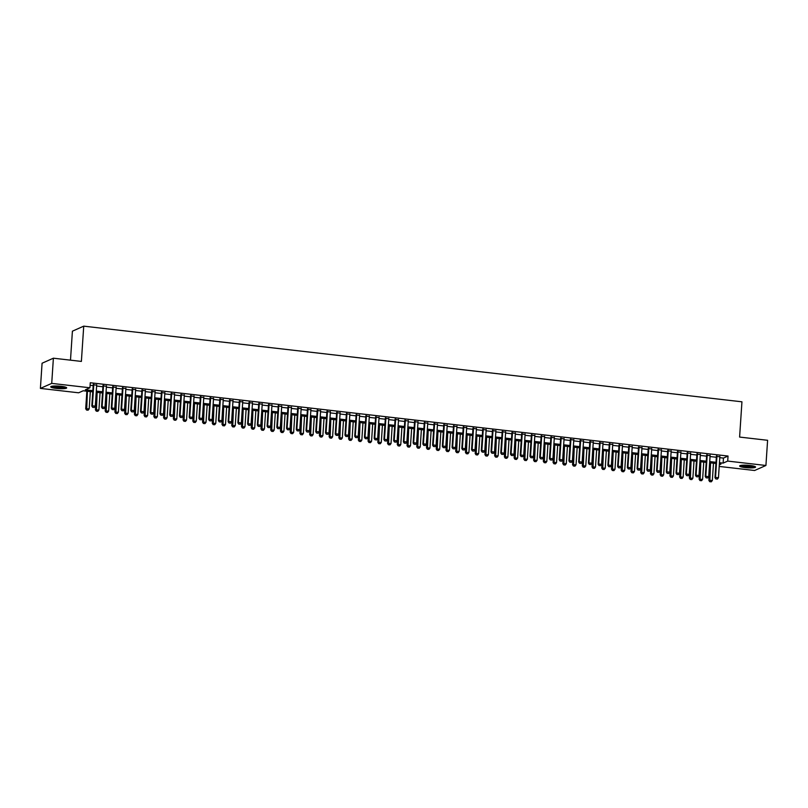 <?xml version="1.0" encoding="UTF-8"?>
<svg xmlns="http://www.w3.org/2000/svg" width="808" height="808" viewBox="0 0 808 808"><rect width="100%" height="100%" fill="white"/><g stroke="black" fill="none" stroke-linecap="round" stroke-linejoin="round"><path stroke-width="1.21" d="M61.105 386.295A7.979 1.273 3.8 0 1 66.68 387.88A7.979 1.273 3.8 0 1 56.328 388.416A7.979 1.273 3.8 0 1 50.752 386.82A7.979 1.273 3.8 0 1 61.105 386.295M749.996 465.469A7.979 1.273 3.8 0 1 755.571 467.064A7.979 1.273 3.8 0 1 745.229 467.59A7.979 1.273 3.8 0 1 739.653 466.004A7.979 1.273 3.8 0 1 749.996 465.469M70.488 360.166L72.407 331.179L83.729 326.149L741.946 401.808L739.603 437.067L767.6 440.289L765.923 465.479L754.611 470.498L719.211 466.428M92.758 391.86L83.204 390.769L78.618 392.799L40.4 388.406L51.722 383.386L89.93 387.779L85.345 389.82L92.839 390.678M51.722 383.386L53.389 358.196L42.077 363.226L40.4 388.406M96.687 385.143L93.233 384.749M106.424 386.264L102.97 385.87M116.16 387.386L112.706 386.981M125.897 388.507L122.442 388.103M135.633 389.618L132.179 389.224M145.369 390.739L141.915 390.345M155.106 391.86L151.651 391.466M164.842 392.981L161.388 392.577M174.578 394.102L171.124 393.698M184.315 395.213L180.871 394.819M194.051 396.334L190.607 395.94M203.788 397.455L200.344 397.061M213.524 398.576L210.08 398.182M223.261 399.697L219.816 399.293M233.007 400.808L229.553 400.414M242.743 401.93L239.289 401.536M252.48 403.051L249.026 402.657M262.216 404.172L258.762 403.778M271.953 405.293L268.498 404.889M281.689 406.404L278.235 406.01M291.425 407.525L287.971 407.131M301.162 408.646L297.708 408.252M310.898 409.767L307.444 409.373M320.635 410.888L317.18 410.484M330.371 411.999L326.917 411.605M340.107 413.12L336.653 412.726M349.844 414.241L346.4 413.848M359.58 415.363L356.136 414.969M369.317 416.484L365.873 416.08M379.053 417.605L375.609 417.201M388.799 418.716L385.345 418.322M398.536 419.837L395.082 419.443M408.272 420.958L404.818 420.564M418.009 422.079L414.555 421.675M427.745 423.2L424.291 422.796M437.481 424.311L434.027 423.917M447.218 425.432L443.764 425.038M456.954 426.553L453.5 426.159M466.691 427.674L463.236 427.281M476.427 428.796L472.973 428.392M486.163 429.906L482.709 429.513M495.9 431.028L492.446 430.634M505.636 432.149L502.192 431.755M515.373 433.27L511.929 432.876M525.109 434.391L521.665 433.987M534.846 435.502L531.401 435.108M544.582 436.623L541.138 436.229M554.328 437.744L550.874 437.35M564.065 438.865L560.611 438.471M573.801 439.986L570.347 439.582M583.538 441.097L580.083 440.703M593.274 442.218L589.82 441.825M603.01 443.339L599.556 442.946M612.747 444.461L609.293 444.067M622.483 445.582L619.029 445.178M632.22 446.703L628.765 446.299M641.956 447.814L638.502 447.42M651.692 448.935L648.238 448.541M661.429 450.056L657.975 449.662M671.165 451.177L667.721 450.773M680.902 452.298L677.457 451.894M690.638 453.409L687.194 453.015M700.374 454.53L696.93 454.136M710.111 455.651L706.667 455.257M719.797 457.661L723.453 458.086L728.048 456.045L90.274 382.739L89.93 387.779M90.102 385.285L93.172 385.638M96.627 386.032L102.909 386.759M106.363 387.153L112.645 387.88M116.1 388.274L122.382 388.991M125.836 389.395L132.118 390.113M135.572 390.517L141.855 391.234M145.309 391.627L151.591 392.355M155.045 392.749L161.337 393.476M164.781 393.87L171.074 394.587M174.518 394.991L180.81 395.708M184.254 396.112L190.547 396.829M193.991 397.223L200.283 397.95M203.737 398.344L210.019 399.071M213.474 399.465L219.756 400.192M223.21 400.586L229.492 401.303M232.946 401.707L239.229 402.424M242.683 402.818L248.965 403.546M252.419 403.939L258.701 404.667M262.156 405.06L268.438 405.788M271.892 406.182L278.174 406.899M281.628 407.303L287.911 408.02M291.365 408.414L297.647 409.141M301.101 409.535L307.383 410.262M310.838 410.656L317.13 411.383M320.574 411.777L326.866 412.494M330.31 412.898L336.603 413.615M340.047 414.009L346.339 414.736M349.783 415.13L356.076 415.857M359.52 416.251L365.812 416.979M369.266 417.372L375.548 418.089M379.002 418.494L385.285 419.211M388.739 419.615L395.021 420.332M398.475 420.726L404.757 421.453M408.212 421.847L414.494 422.574M417.948 422.968L424.23 423.685M427.685 424.089L433.967 424.806M437.421 425.21L443.703 425.927M447.157 426.321L453.44 427.048M456.894 427.442L463.176 428.169M466.63 428.563L472.912 429.29M476.366 429.684L482.659 430.401M486.103 430.805L492.395 431.522M495.839 431.916L502.132 432.644M505.576 433.038L511.868 433.765M515.312 434.159L521.604 434.886M525.048 435.28L531.341 435.997M534.795 436.401L541.077 437.118M544.531 437.512L550.814 438.239M554.268 438.633L560.55 439.36M564.004 439.754L570.286 440.481M573.741 440.875L580.023 441.592M583.477 441.996L589.759 442.713M593.213 443.107L599.496 443.834M602.95 444.228L609.232 444.956M612.686 445.349L618.968 446.077M622.423 446.471L628.705 447.188M632.159 447.592L638.441 448.309M641.895 448.713L648.188 449.43M651.632 449.824L657.924 450.551M661.368 450.945L667.66 451.672M671.105 452.066L677.397 452.783M680.841 453.187L687.133 453.904M690.587 454.308L696.87 455.025M700.324 455.419L706.606 456.146M710.06 456.54L716.342 457.267M719.857 456.772L716.403 456.369M53.389 358.196L81.386 361.418L83.729 326.149M728.048 456.045L727.705 461.085L765.923 465.479M719.463 462.701L723.12 463.115L727.705 461.085M96.293 391.072L102.576 391.799M106.03 392.193L112.312 392.91M115.766 393.314L122.048 394.031M125.503 394.435L131.785 395.152M135.239 395.546L141.521 396.274M144.975 396.667L151.258 397.395M154.712 397.788L160.994 398.506M164.448 398.91L170.73 399.627M174.185 400.031L180.477 400.748M183.921 401.142L190.213 401.869M193.657 402.263L199.95 402.99M203.394 403.384L209.686 404.111M213.13 404.505L219.423 405.222M222.877 405.626L229.159 406.343M232.613 406.737L238.895 407.464M242.349 407.858L248.632 408.585M252.086 408.979L258.368 409.707M261.822 410.1L268.104 410.817M271.559 411.221L277.841 411.939M281.295 412.332L287.577 413.06M291.031 413.454L297.314 414.181M300.768 414.575L307.05 415.302M310.504 415.696L316.786 416.413M320.241 416.817L326.523 417.534M329.977 417.928L336.259 418.655M339.714 419.049L346.006 419.776M349.45 420.17L355.742 420.897M359.186 421.291L365.479 422.008M368.923 422.412L375.215 423.129M378.659 423.533L384.951 424.25M388.406 424.644L394.688 425.372M398.142 425.766L404.424 426.493M407.878 426.887L414.161 427.604M417.615 428.008L423.897 428.725M427.351 429.129L433.633 429.846M437.088 430.24L443.37 430.967M446.824 431.361L453.106 432.088M456.56 432.482L462.843 433.199M466.297 433.603L472.579 434.32M476.033 434.724L482.315 435.441M485.77 435.835L492.052 436.562M495.506 436.956L501.798 437.684M505.242 438.077L511.535 438.805M514.979 439.199L521.271 439.916M524.715 440.32L531.008 441.037M534.452 441.431L540.744 442.158M544.188 442.552L550.48 443.279M553.935 443.673L560.217 444.4M563.671 444.794L569.953 445.511M573.407 445.915L579.69 446.632M583.144 447.026L589.426 447.753M592.88 448.147L599.162 448.874M602.616 449.268L608.899 449.995M612.353 450.389L618.635 451.106M622.089 451.51L628.371 452.228M631.826 452.621L638.108 453.349M641.562 453.743L647.844 454.47M651.298 454.864L657.581 455.591M661.035 455.985L667.327 456.702M670.771 457.106L677.064 457.823M680.508 458.227L686.8 458.944M690.244 459.338L696.536 460.065M699.981 460.459L706.273 461.186M709.717 461.58L716.009 462.297M719.322 464.812L720.978 464.075L719.383 463.883M715.928 463.489L709.646 462.772M706.192 462.368L699.91 461.651M696.456 461.247L690.173 460.53M686.719 460.136L680.437 459.409M676.983 459.015L670.69 458.288M667.246 457.894L660.954 457.176M657.51 456.772L651.218 456.055M647.774 455.651L641.481 454.934M638.037 454.54L631.745 453.813M628.291 453.419L622.009 452.692M618.554 452.298L612.272 451.571M608.818 451.177L602.536 450.46M599.082 450.056L592.799 449.339M589.345 448.945L583.063 448.218M579.609 447.824L573.327 447.097M569.872 446.703L563.59 445.976M560.136 445.582L553.854 444.865M550.4 444.461L544.117 443.744M540.663 443.35L534.381 442.622M530.927 442.229L524.645 441.501M521.19 441.107L514.898 440.38M511.454 439.986L505.162 439.269M501.718 438.865L495.425 438.148M491.981 437.754L485.689 437.027M482.245 436.633L475.952 435.906M472.508 435.512L466.216 434.785M462.762 434.391L456.48 433.674M453.025 433.27L446.743 432.553M443.289 432.149L437.007 431.432M433.553 431.038L427.27 430.31M423.816 429.917L417.534 429.189M414.08 428.796L407.798 428.078M404.343 427.674L398.061 426.957M394.607 426.553L388.325 425.836M384.871 425.442L378.588 424.715M375.134 424.321L368.852 423.594M365.398 423.2L359.116 422.473M355.661 422.079L349.369 421.362M345.925 420.958L339.633 420.241M336.189 419.847L329.896 419.12M326.452 418.726L320.16 417.999M316.716 417.605L310.424 416.877M306.979 416.484L300.687 415.767M297.233 415.363L290.951 414.645M287.496 414.251L281.214 413.524M277.76 413.13L271.478 412.403M268.024 412.009L261.741 411.282M258.287 410.888L252.005 410.171M248.551 409.767L242.269 409.05M238.814 408.656L232.532 407.929M229.078 407.535L222.796 406.808M219.342 406.414L213.059 405.687M209.605 405.293L203.323 404.576M199.869 404.172L193.587 403.455M190.132 403.061L183.84 402.334M180.396 401.94L174.104 401.212M170.66 400.819L164.367 400.091M160.923 399.697L154.631 398.98M151.187 398.576L144.895 397.859M141.44 397.455L135.158 396.738M131.704 396.344L125.422 395.617M121.968 395.223L115.685 394.496M112.231 394.102L105.949 393.385M102.495 392.981L96.213 392.264M723.453 458.086L723.12 463.115M715.949 478.922L717.413 479.094L715.949 478.922L715.535 477.427L714.989 477.669L716.433 455.944M719.878 456.348L718.453 477.77L715.535 477.427L716.959 456.015M717.413 479.094L718.453 477.77M714.989 477.669L715.858 478.962M710.04 462.812L708.869 480.386L712.343 480.477L713.484 463.206M709.737 481.679L711.293 481.81L709.737 481.679L708.869 480.386M710.565 462.873L709.838 481.639M712.343 480.477L711.293 481.81M754.47 466.337A6.908 1.101 3.8 0 1 745.602 466.64A6.908 1.101 3.8 0 1 740.835 465.428M741.906 465.277A6.393 1.02 -176.2 0 0 745.784 466.075A6.393 1.02 -176.2 0 0 753.43 466.044M740.118 465.62A7.928 1.262 -176.2 0 0 745.289 466.782A7.928 1.262 -176.2 0 0 755.157 466.62M65.579 387.153A6.908 1.101 3.8 0 1 59.004 387.658A6.908 1.101 3.8 0 1 52.045 386.355A6.908 1.101 3.8 0 1 51.934 386.244M53.015 386.093A6.393 1.02 -176.2 0 0 58.731 387.062A6.393 1.02 -176.2 0 0 64.539 386.86M51.227 386.436A7.928 1.262 -176.2 0 0 58.691 387.81A7.928 1.262 -176.2 0 0 66.266 387.436M706.212 477.811L707.677 477.972L706.212 477.811L705.798 476.306L705.253 476.558L706.697 454.833M710.141 455.227L708.717 476.649L705.798 476.306L707.222 454.894M707.677 477.972L708.717 476.649M705.253 476.558L706.121 477.851M696.476 476.69L697.94 476.851L696.476 476.69L696.062 475.195L695.516 475.437L696.95 453.712M700.405 454.106L698.981 475.528L696.062 475.195L697.486 453.773M697.94 476.851L698.981 475.528M695.516 475.437L696.385 476.73M686.739 475.569L688.204 475.74L686.739 475.569L686.325 474.074L685.78 474.316L687.214 452.591M690.668 452.985L689.244 474.407L686.325 474.074L687.749 452.652M688.204 475.74L689.244 474.407M685.78 474.316L686.649 475.609M677.003 474.447L678.467 474.619L677.003 474.447L676.589 472.953L676.043 473.195L677.478 451.47M680.932 451.874L679.508 473.286L676.589 472.953L678.013 451.531M678.467 474.619L679.508 473.286M676.043 473.195L676.912 474.488M700.304 461.691L699.132 479.275L702.606 479.366L703.748 462.085M700.001 480.568L701.556 480.689L700.001 480.568L699.132 479.275M700.829 461.752L700.092 480.518M702.606 479.366L701.556 480.689M690.567 460.57L689.396 478.154L692.87 478.245L694.011 460.974M690.264 479.447L691.82 479.568L690.264 479.447L689.396 478.154M691.092 460.631L690.355 479.407M692.87 478.245L691.82 479.568M680.821 459.459L679.659 477.033L683.134 477.124L684.275 459.853M680.528 478.326L682.083 478.447L680.528 478.326L679.659 477.033M681.356 459.52L680.619 478.286M683.134 477.124L682.083 478.447M671.084 458.338L669.923 475.912L673.397 476.003L674.539 458.732M670.791 477.205L672.347 477.336L670.791 477.205L669.923 475.912M671.62 458.399L670.882 477.164M673.397 476.003L672.347 477.336M667.267 473.326L668.731 473.498L667.267 473.326L666.852 471.832L666.297 472.074L667.741 450.349M671.195 450.753L669.771 472.165L666.852 471.832L668.277 450.409M668.731 473.498L669.771 472.165M666.297 472.074L667.176 473.367M661.348 457.217L660.187 474.791L663.651 474.882L664.802 457.611M661.055 476.084L662.611 476.215L661.055 476.084L660.187 474.791M661.883 457.278L661.146 476.043M663.651 474.882L662.611 476.215M657.53 472.215L658.985 472.377L657.53 472.215L657.116 470.711L656.561 470.963L658.005 449.238M661.459 449.632L660.035 471.054L657.116 470.711L658.54 449.299M658.985 472.377L660.035 471.054M656.561 470.963L657.439 472.256M651.612 456.096L650.45 473.68L653.914 473.771L655.066 456.49M651.319 474.963L652.874 475.094L651.319 474.963L650.45 473.68M652.147 456.156L651.41 474.922M653.914 473.771L652.874 475.094M647.794 471.094L649.248 471.256L647.794 471.094L647.38 469.599L646.824 469.842L648.269 448.117M651.723 448.511L650.299 469.933L647.38 469.599L648.804 448.177M649.248 471.256L650.299 469.933M646.824 469.842L647.703 471.135M641.875 454.975L640.714 472.559L644.178 472.65L645.329 455.379M641.582 473.852L643.138 473.973L641.582 473.852L640.714 472.559M642.41 455.035L641.673 473.811M644.178 472.65L643.138 473.973M638.057 469.973L639.512 470.145L638.057 469.973L637.643 468.478L637.088 468.721L638.532 446.996M641.986 447.39L640.562 468.812L637.643 468.478L639.067 447.056M639.512 470.145L640.562 468.812M637.088 468.721L637.966 470.014M632.139 453.864L630.977 471.438L634.442 471.529L635.593 454.258M631.846 472.731L633.401 472.852L631.846 472.731L630.977 471.438M632.674 453.924L631.937 472.69M634.442 471.529L633.401 472.852M628.321 468.852L629.775 469.024L628.321 468.852L627.907 467.357L627.351 467.6L628.796 445.875M632.25 446.279L630.826 467.691L627.907 467.357L629.331 445.935M629.775 469.024L630.826 467.691M627.351 467.6L628.23 468.892M622.402 452.743L621.231 470.317L624.705 470.408L625.857 453.136M622.11 471.609L623.665 471.741L622.11 471.609L621.231 470.317M622.938 452.803L622.2 471.569M624.705 470.408L623.665 471.741M618.585 467.731L620.039 467.903L618.585 467.731L618.17 466.236L617.615 466.479L619.059 444.754M622.514 445.158L621.089 466.57L618.17 466.236L619.595 444.814M620.039 467.903L621.089 466.57M617.615 466.479L618.494 467.771M612.666 451.621L611.494 469.196L614.969 469.286L616.12 452.015M612.373 470.488L613.928 470.62L612.373 470.488L611.494 469.196M613.201 451.682L612.464 470.448M614.969 469.286L613.928 470.62M608.848 466.61L610.303 466.782L608.848 466.61L608.434 465.115L607.879 465.368L609.323 443.642M612.777 444.036L611.353 465.459L608.434 465.115L609.848 443.703M610.303 466.782L611.353 465.459M607.879 465.368L608.747 466.66M602.93 450.5L601.758 468.084L605.232 468.175L606.384 450.894M602.637 469.367L604.182 469.499L602.637 469.367L601.758 468.084M603.455 450.561L602.728 469.327M605.232 468.175L604.182 469.499M599.112 465.499L600.566 465.661L599.112 465.499L598.698 464.004L598.142 464.246L599.587 442.521M603.041 442.915L601.617 464.337L598.698 464.004L600.112 442.582M600.566 465.661L601.617 464.337M598.142 464.246L599.011 465.539M593.193 449.379L592.022 466.963L595.496 467.054L596.647 449.783M592.9 468.256L594.446 468.377L592.9 468.256L592.022 466.963M593.718 449.44L592.991 468.216M595.496 467.054L594.446 468.377M583.457 448.268L582.285 465.842L585.76 465.933L586.911 448.662M583.164 467.135L584.709 467.256L583.164 467.135L582.285 465.842M583.982 448.329L583.255 467.095M585.76 465.933L584.709 467.256M573.72 447.147L572.549 464.721L576.023 464.812L577.175 447.541M573.428 466.014L574.973 466.145L573.428 466.014L572.549 464.721M574.246 447.208L573.518 465.974M576.023 464.812L574.973 466.145M589.365 464.378L590.83 464.539L589.365 464.378L588.951 462.883L588.406 463.125L589.85 441.4M593.304 441.794L591.88 463.216L588.951 462.883L590.375 441.461M590.83 464.539L591.88 463.216M588.406 463.125L589.274 464.418M579.629 463.257L581.093 463.428L579.629 463.257L579.215 461.762L578.669 462.004L580.114 440.279M583.558 440.673L582.144 462.095L579.215 461.762L580.639 440.34M581.093 463.428L582.144 462.095M578.669 462.004L579.538 463.297M569.893 462.136L571.357 462.307L569.893 462.136L569.478 460.641L568.933 460.883L570.377 439.158M573.821 439.562L572.407 460.974L569.478 460.641L570.903 439.219M571.357 462.307L572.407 460.974M568.933 460.883L569.802 462.176M563.984 446.026L562.812 463.6L566.287 463.691L567.428 446.42M563.691 464.893L565.236 465.024L563.691 464.893L562.812 463.6M564.509 446.087L563.782 464.853M566.287 463.691L565.236 465.024M560.156 461.014L561.621 461.186L560.156 461.014L559.742 459.52L559.197 459.772L560.641 438.047M564.085 438.441L562.671 459.863L559.742 459.52L561.166 438.108M561.621 461.186L562.671 459.863M559.197 459.772L560.065 461.055M554.248 444.905L553.076 462.489L556.55 462.58L557.692 445.299M553.945 463.772L555.5 463.903L553.945 463.772L553.076 462.489M554.773 444.966L554.046 463.731M556.55 462.58L555.5 463.903M550.42 459.904L551.884 460.065L550.42 459.904L550.006 458.409L549.46 458.651L550.905 436.926M554.349 437.32L552.925 458.742L550.006 458.409L551.43 436.987M551.884 460.065L552.925 458.742M549.46 458.651L550.329 459.944M544.511 443.784L543.34 461.368L546.814 461.459L547.955 444.188M544.208 462.661L545.764 462.782L544.208 462.661L543.34 461.368M545.036 443.844L544.309 462.62M546.814 461.459L545.764 462.782M540.683 458.782L542.148 458.944L540.683 458.782L540.269 457.288L539.724 457.53L541.168 435.805M544.612 436.199L543.188 457.621L540.269 457.288L541.693 435.865M542.148 458.944L543.188 457.621M539.724 457.53L540.592 458.823M534.775 442.663L533.603 460.247L537.078 460.338L538.219 443.067M534.472 461.54L536.027 461.661L534.472 461.54L533.603 460.247M535.3 442.734L534.563 461.499M537.078 460.338L536.027 461.661M530.947 457.661L532.411 457.833L530.947 457.661L530.533 456.166L529.987 456.409L531.422 434.684M534.876 435.078L533.452 456.5L530.533 456.166L531.957 434.744M532.411 457.833L533.452 456.5M529.987 456.409L530.856 457.702M525.028 441.552L523.867 459.126L527.341 459.217L528.482 441.946M524.735 460.419L526.291 460.55L524.735 460.419L523.867 459.126M525.564 441.612L524.826 460.378M527.341 459.217L526.291 460.55M521.21 456.54L522.675 456.712L521.21 456.54L520.796 455.045L520.251 455.288L521.685 433.563M525.139 433.967L523.715 455.379L520.796 455.045L522.221 433.623M522.675 456.712L523.715 455.379M520.251 455.288L521.12 456.581M515.292 440.431L514.13 458.005L517.605 458.096L518.746 440.825M514.999 459.298L516.554 459.429L514.999 459.298L514.13 458.005M515.827 440.491L515.09 459.257M517.605 458.096L516.554 459.429M511.474 455.419L512.939 455.591L511.474 455.419L511.06 453.924L510.505 454.177L511.949 432.452M515.403 432.846L513.979 454.268L511.06 453.924L512.484 432.512M512.939 455.591L513.979 454.268M510.505 454.177L511.383 455.459M505.555 439.31L504.394 456.884L507.868 456.985L509.01 439.704M505.263 458.176L506.818 458.308L505.263 458.176L504.394 456.884M506.091 439.37L505.354 458.136M507.868 456.985L506.818 458.308M501.738 454.308L503.202 454.47L501.738 454.308L501.324 452.813L500.768 453.056L502.212 431.331M505.667 431.724L504.243 453.147L501.324 452.813L502.748 431.391M503.202 454.47L504.243 453.147M500.768 453.056L501.647 454.349M495.819 438.189L494.658 455.773L498.122 455.864L499.273 438.593M495.526 457.065L497.082 457.187L495.526 457.065L494.658 455.773M496.354 438.249L495.617 457.025M498.122 455.864L497.082 457.187M492.001 453.187L493.456 453.349L492.001 453.187L491.587 451.692L491.032 451.935L492.476 430.209M495.93 430.603L494.506 452.026L491.587 451.692L493.011 430.27M493.456 453.349L494.506 452.026M491.032 451.935L491.91 453.227M482.265 452.066L483.719 452.238L482.265 452.066L481.851 450.571L481.295 450.814L482.74 429.088M486.194 429.482L484.77 450.904L481.851 450.571L483.275 429.149M483.719 452.238L484.77 450.904M481.295 450.814L482.174 452.106M472.529 450.945L473.983 451.116L472.529 450.945L472.114 449.45L471.559 449.692L473.003 427.967M476.457 428.371L475.033 449.783L472.114 449.45L473.538 428.028M473.983 451.116L475.033 449.783M471.559 449.692L472.438 450.985M486.083 437.067L484.921 454.651L488.386 454.742L489.537 437.471M485.79 455.944L487.345 456.066L485.79 455.944L484.921 454.651M486.618 437.128L485.881 455.904M488.386 454.742L487.345 456.066M476.346 435.956L475.185 453.53L478.649 453.621L479.8 436.35M476.053 454.823L477.609 454.954L476.053 454.823L475.185 453.53M476.882 436.017L476.144 454.783M478.649 453.621L477.609 454.954M466.61 434.835L465.448 452.409L468.913 452.5L470.064 435.229M466.317 453.702L467.872 453.833L466.317 453.702L465.448 452.409M467.145 434.896L466.408 453.662M468.913 452.5L467.872 453.833M462.792 449.824L464.246 449.995L462.792 449.824L462.378 448.329L461.822 448.571L463.267 426.856M466.721 427.25L465.297 448.672L462.378 448.329L463.802 426.917M464.246 449.995L465.297 448.672M461.822 448.571L462.701 449.864M456.874 433.714L455.702 451.288L459.176 451.379L460.328 434.108M456.581 452.581L458.136 452.712L456.581 452.581L455.702 451.288M457.409 433.775L456.671 452.541M459.176 451.379L458.136 452.712M453.056 448.713L454.51 448.874L453.056 448.713L452.642 447.208L452.086 447.46L453.53 425.735M456.985 426.129L455.56 447.551L452.642 447.208L454.056 425.796M454.51 448.874L455.56 447.551M452.086 447.46L452.965 448.753M447.137 432.593L445.966 450.177L449.44 450.268L450.591 432.997M446.844 451.47L448.4 451.591L446.844 451.47L445.966 450.177M447.672 432.654L446.935 451.43M449.44 450.268L448.4 451.591M443.319 447.592L444.774 447.753L443.319 447.592L442.905 446.097L442.35 446.339L443.794 424.614M447.248 425.008L445.824 446.43L442.905 446.097L444.319 424.675M444.774 447.753L445.824 446.43M442.35 446.339L443.218 447.632M437.401 431.472L436.229 449.056L439.704 449.147L440.855 431.876M437.108 450.349L438.653 450.47L437.108 450.349L436.229 449.056M437.926 431.533L437.199 450.309M439.704 449.147L438.653 450.47M433.573 446.471L435.037 446.642L433.573 446.471L433.169 444.976L432.613 445.218L434.058 423.493M437.512 423.887L436.088 445.309L433.169 444.976L434.583 423.554M435.037 446.642L436.088 445.309M432.613 445.218L433.482 446.511M427.664 430.361L426.493 447.935L429.967 448.026L431.119 430.755M427.371 449.228L428.917 449.359L427.371 449.228L426.493 447.935M428.19 430.422L427.462 449.187M429.967 448.026L428.917 449.359M423.836 445.349L425.301 445.521L423.836 445.349L423.422 443.855L422.877 444.097L424.321 422.372M427.775 422.776L426.351 444.188L423.422 443.855L424.846 422.433M425.301 445.521L426.351 444.188M422.877 444.097L423.745 445.39M414.1 444.228L415.565 444.4L414.1 444.228L413.686 442.734L413.141 442.976L414.585 421.251M418.029 421.655L416.615 443.067L413.686 442.734L415.11 421.321M415.565 444.4L416.615 443.067M413.141 442.976L414.009 444.269M404.364 443.117L405.828 443.279L404.364 443.117L403.95 441.612L403.404 441.865L404.848 420.14M408.293 420.534L406.879 441.956L403.95 441.612L405.374 420.2M405.828 443.279L406.879 441.956M403.404 441.865L404.273 443.158M417.928 429.24L416.756 446.814L420.231 446.905L421.382 429.634M417.635 448.107L419.18 448.238L417.635 448.107L416.756 446.814M418.453 429.3L417.726 448.066M420.231 446.905L419.18 448.238M408.191 428.119L407.02 445.693L410.494 445.784L411.636 428.513M407.899 446.986L409.444 447.117L407.899 446.986L407.02 445.693M408.717 428.179L407.989 446.945M410.494 445.784L409.444 447.117M398.455 426.998L397.284 444.582L400.758 444.673L401.899 427.392M398.162 445.875L399.707 445.996L398.162 445.875L397.284 444.582M398.98 427.058L398.253 445.824M400.758 444.673L399.707 445.996M394.627 441.996L396.092 442.158L394.627 441.996L394.213 440.501L393.668 440.744L395.112 419.019M398.556 419.413L397.132 440.835L394.213 440.501L395.637 419.079M396.092 442.158L397.132 440.835M393.668 440.744L394.536 442.037M388.719 425.877L387.547 443.461L391.022 443.552L392.163 426.281M388.416 444.754L389.971 444.875L388.416 444.754L387.547 443.461M389.244 425.937L388.517 444.713M391.022 443.552L389.971 444.875M384.891 440.875L386.355 441.047L384.891 440.875L384.477 439.38L383.931 439.623L385.376 417.898M388.82 418.291L387.396 439.714L384.477 439.38L385.901 417.958M386.355 441.047L387.396 439.714M383.931 439.623L384.8 440.916M378.982 424.766L377.811 442.34L381.285 442.43L382.426 425.159M378.679 443.632L380.235 443.754L378.679 443.632L377.811 442.34M379.507 424.826L378.77 443.592M381.285 442.43L380.235 443.754M375.154 439.754L376.619 439.926L375.154 439.754L374.74 438.259L374.195 438.502L375.639 416.776M379.083 417.18L377.659 438.593L374.74 438.259L376.164 416.837M376.619 439.926L377.659 438.593M374.195 438.502L375.064 439.794M369.246 423.644L368.074 441.219L371.549 441.309L372.69 424.038M368.943 442.511L370.498 442.643L368.943 442.511L368.074 441.219M369.771 423.705L369.034 442.471M371.549 441.309L370.498 442.643M365.418 438.633L366.882 438.805L365.418 438.633L365.004 437.138L364.459 437.381L365.893 415.655M369.347 416.059L367.923 437.471L365.004 437.138L366.428 415.716M366.882 438.805L367.923 437.471M364.459 437.381L365.327 438.673M359.499 422.523L358.338 440.097L361.812 440.188L362.954 422.917M359.207 441.39L360.762 441.522L359.207 441.39L358.338 440.097M360.035 422.584L359.297 441.35M361.812 440.188L360.762 441.522M355.682 437.512L357.146 437.684L355.682 437.512L355.267 436.017L354.722 436.269L356.156 414.544M359.611 414.938L358.186 436.36L355.267 436.017L356.692 414.605M357.146 437.684L358.186 436.36M354.722 436.269L355.591 437.562M349.763 421.402L348.601 438.986L352.076 439.077L353.217 421.796M349.47 440.269L351.026 440.4L349.47 440.269L348.601 438.986M350.298 421.463L349.561 440.229M352.076 439.077L351.026 440.4M345.945 436.401L347.41 436.562L345.945 436.401L345.531 434.906L344.976 435.148L346.42 413.423M349.874 413.817L348.45 435.239L345.531 434.906L346.955 413.484M347.41 436.562L348.45 435.239M344.976 435.148L345.854 436.441M340.027 420.281L338.865 437.865L342.329 437.956L343.481 420.685M339.734 439.158L341.289 439.279L339.734 439.158L338.865 437.865M340.562 420.342L339.825 439.118M342.329 437.956L341.289 439.279M336.209 435.28L337.673 435.441L336.209 435.28L335.795 433.785L335.239 434.027L336.684 412.302M340.138 412.696L338.714 434.118L335.795 433.785L337.219 412.363M337.673 435.441L338.714 434.118M335.239 434.027L336.118 435.32M330.29 419.17L329.129 436.744L332.593 436.835L333.744 419.564M329.997 438.037L331.553 438.158L329.997 438.037L329.129 436.744M330.826 419.231L330.088 437.997M332.593 436.835L331.553 438.158M326.472 434.159L327.927 434.33L326.472 434.159L326.058 432.664L325.503 432.906L326.947 411.181M330.401 411.575L328.977 432.997L326.058 432.664L327.482 411.242M327.927 434.33L328.977 432.997M325.503 432.906L326.381 434.199M320.554 418.049L319.392 435.623L322.857 435.714L324.008 418.443M320.261 436.916L321.816 437.047L320.261 436.916L319.392 435.623M321.089 418.11L320.352 436.875M322.857 435.714L321.816 437.047M316.736 433.038L318.19 433.209L316.736 433.038L316.322 431.543L315.766 431.785L317.211 410.06M320.665 410.464L319.241 431.876L316.322 431.543L317.746 410.121M318.19 433.209L319.241 431.876M315.766 431.785L316.645 433.078M310.817 416.928L309.656 434.502L313.12 434.593L314.272 417.322M310.524 435.795L312.08 435.926L310.524 435.795L309.656 434.502M311.353 416.989L310.615 435.754M313.12 434.593L312.08 435.926M307 431.916L308.454 432.088L307 431.916L306.586 430.422L306.03 430.674L307.474 408.949M310.929 409.343L309.504 430.765L306.586 430.422L308.01 409.01M308.454 432.088L309.504 430.765M306.03 430.674L306.909 431.957M301.081 415.807L299.919 433.391L303.384 433.482L304.535 416.201M300.788 434.674L302.344 434.805L300.788 434.674L299.919 433.391M301.616 415.868L300.879 434.633M303.384 433.482L302.344 434.805M297.263 430.805L298.718 430.967L297.263 430.805L296.849 429.311L296.294 429.553L297.738 407.828M301.192 408.222L299.768 429.644L296.849 429.311L298.273 407.889M298.718 430.967L299.768 429.644M296.294 429.553L297.172 430.846M291.345 414.686L290.173 432.27L293.647 432.361L294.799 415.09M291.052 433.563L292.607 433.684L291.052 433.563L290.173 432.27M291.88 414.746L291.143 433.522M293.647 432.361L292.607 433.684M287.527 429.684L288.981 429.846L287.527 429.684L287.113 428.19L286.557 428.432L288.001 406.707M291.456 407.101L290.032 428.523L287.113 428.19L288.527 406.767M288.981 429.846L290.032 428.523M286.557 428.432L287.436 429.725M281.608 413.575L280.437 431.149L283.911 431.24L285.062 413.969M281.315 432.442L282.861 432.563L281.315 432.442L280.437 431.149M282.133 413.635L281.406 432.401M283.911 431.24L282.861 432.563M277.79 428.563L279.245 428.735L277.79 428.563L277.376 427.068L276.821 427.311L278.265 405.586M281.719 405.98L280.295 427.402L277.376 427.068L278.79 405.646M279.245 428.735L280.295 427.402M276.821 427.311L277.689 428.604M271.872 412.454L270.7 430.028L274.175 430.119L275.326 412.848M271.579 431.321L273.124 431.452L271.579 431.321L270.7 430.028M272.397 412.514L271.67 431.28M274.175 430.119L273.124 431.452M268.044 427.442L269.508 427.614L268.044 427.442L267.64 425.947L267.084 426.19L268.529 404.465M271.983 404.869L270.559 426.281L267.64 425.947L269.054 404.525M269.508 427.614L270.559 426.281M267.084 426.19L267.953 427.483M262.135 411.333L260.964 428.907L264.438 428.998L265.59 411.726M261.843 430.199L263.388 430.331L261.843 430.199L260.964 428.907M262.661 411.393L261.933 430.159M264.438 428.998L263.388 430.331M258.308 426.321L259.772 426.493L258.308 426.321L257.893 424.826L257.348 425.079L258.792 403.354M262.246 403.748L260.822 425.17L257.893 424.826L259.317 403.414M259.772 426.493L260.822 425.17M257.348 425.079L258.217 426.361M252.399 410.212L251.227 427.786L254.702 427.886L255.853 410.605M252.106 429.078L253.651 429.21L252.106 429.078L251.227 427.786M252.924 410.272L252.197 429.038M254.702 427.886L253.651 429.21M248.571 425.21L250.036 425.372L248.571 425.21L248.157 423.715L247.612 423.958L249.056 402.233M252.5 402.626L251.086 424.049L248.157 423.715L249.581 402.293M250.036 425.372L251.086 424.049M247.612 423.958L248.48 425.25M242.663 409.09L241.491 426.674L244.965 426.765L246.107 409.494M242.37 427.967L243.915 428.089L242.37 427.967L241.491 426.674M243.188 409.151L242.461 427.927M244.965 426.765L243.915 428.089M238.835 424.089L240.299 424.25L238.835 424.089L238.421 422.594L237.875 422.837L239.319 401.111M242.764 401.505L241.35 422.927L238.421 422.594L239.845 401.172M240.299 424.25L241.35 422.927M237.875 422.837L238.744 424.129M232.926 407.969L231.755 425.553L235.229 425.644L236.37 408.373M232.633 426.846L234.179 426.967L232.633 426.846L231.755 425.553M233.451 408.04L232.724 426.806M235.229 425.644L234.179 426.967M229.098 422.968L230.563 423.139L229.098 422.968L228.684 421.473L228.139 421.715L229.583 399.99M233.027 400.384L231.603 421.806L228.684 421.473L230.108 400.051M230.563 423.139L231.603 421.806M228.139 421.715L229.007 423.008M223.19 406.858L222.018 424.432L225.493 424.523L226.634 407.252M222.887 425.725L224.442 425.856L222.887 425.725L222.018 424.432M223.715 406.919L222.988 425.685M225.493 424.523L224.442 425.856M219.362 421.847L220.826 422.018L219.362 421.847L218.948 420.352L218.402 420.594L219.847 398.869M223.291 399.273L221.867 420.685L218.948 420.352L220.372 398.93M220.826 422.018L221.867 420.685M218.402 420.594L219.271 421.887M213.453 405.737L212.282 423.311L215.756 423.402L216.898 406.131M213.15 424.604L214.706 424.735L213.15 424.604L212.282 423.311M213.979 405.798L213.241 424.564M215.756 423.402L214.706 424.735M209.626 420.726L211.09 420.897L209.626 420.726L209.211 419.231L208.666 419.483L210.1 397.758M213.554 398.152L212.13 419.574L209.211 419.231L210.636 397.819M211.09 420.897L212.13 419.574M208.666 419.483L209.535 420.766M203.717 404.616L202.545 422.19L206.02 422.281L207.161 405.01M203.414 423.483L204.969 423.614L203.414 423.483L202.545 422.19M204.242 404.677L203.505 423.442M206.02 422.281L204.969 423.614M199.889 419.615L201.354 419.776L199.889 419.615L199.475 418.11L198.93 418.362L200.364 396.637M203.818 397.031L202.394 418.453L199.475 418.11L200.899 396.698M201.354 419.776L202.394 418.453M198.93 418.362L199.798 419.655M190.153 418.494L191.617 418.655L190.153 418.494L189.739 416.999L189.193 417.241L190.627 395.516M194.082 395.91L192.657 417.332L189.739 416.999L191.163 395.577M191.617 418.655L192.657 417.332M189.193 417.241L190.062 418.534M180.416 417.372L181.881 417.544L180.416 417.372L180.002 415.878L179.447 416.12L180.891 394.395M184.345 394.789L182.921 416.211L180.002 415.878L181.426 394.456M181.881 417.544L182.921 416.211M179.447 416.12L180.325 417.413M170.68 416.251L172.134 416.423L170.68 416.251L170.266 414.756L169.71 414.999L171.155 393.274M174.609 393.678L173.185 415.09L170.266 414.756L171.69 393.334M172.134 416.423L173.185 415.09M169.71 414.999L170.589 416.292M160.944 415.13L162.398 415.302L160.944 415.13L160.529 413.635L159.974 413.878L161.418 392.153M164.872 392.557L163.448 413.979L160.529 413.635L161.953 392.223M162.398 415.302L163.448 413.979M159.974 413.878L160.853 415.171M151.207 414.019L152.662 414.181L151.207 414.019L150.793 412.514L150.238 412.767L151.682 391.042M155.136 391.436L153.712 412.858L150.793 412.514L152.217 391.102M152.662 414.181L153.712 412.858M150.238 412.767L151.116 414.06M193.971 403.495L192.809 421.079L196.283 421.17L197.425 403.899M193.678 422.372L195.233 422.493L193.678 422.372L192.809 421.079M194.506 403.556L193.768 422.332M196.283 421.17L195.233 422.493M184.234 402.374L183.073 419.958L186.547 420.049L187.688 402.778M183.941 421.251L185.497 421.372L183.941 421.251L183.073 419.958M184.769 402.435L184.032 421.21M186.547 420.049L185.497 421.372M174.498 401.263L173.336 418.837L176.8 418.928L177.952 401.657M174.205 420.13L175.76 420.261L174.205 420.13L173.336 418.837M175.033 401.324L174.296 420.089M176.8 418.928L175.76 420.261M164.761 400.142L163.6 417.716L167.064 417.807L168.216 400.536M164.468 419.009L166.024 419.14L164.468 419.009L163.6 417.716M165.297 400.202L164.559 418.968M167.064 417.807L166.024 419.14M155.025 399.021L153.863 416.595L157.328 416.686L158.479 399.415M154.732 417.887L156.287 418.019L154.732 417.887L153.863 416.595M155.56 399.081L154.823 417.847M157.328 416.686L156.287 418.019M145.288 397.9L144.127 415.484L147.591 415.575L148.743 398.294M144.996 416.776L146.551 416.898L144.996 416.776L144.127 415.484M145.824 397.96L145.087 416.726M147.591 415.575L146.551 416.898M141.471 412.898L142.925 413.06L141.471 412.898L141.057 411.403L140.501 411.646L141.945 389.921M145.4 390.315L143.976 411.737L141.057 411.403L142.481 389.981M142.925 413.06L143.976 411.737M140.501 411.646L141.38 412.939M135.552 396.779L134.391 414.363L137.855 414.454L139.006 397.183M135.259 415.655L136.815 415.777L135.259 415.655L134.391 414.363M136.087 396.839L135.35 415.615M137.855 414.454L136.815 415.777M131.734 411.777L133.189 411.949L131.734 411.777L131.32 410.282L130.765 410.525L132.209 388.799M135.663 389.193L134.239 410.615L131.32 410.282L132.744 388.86M133.189 411.949L134.239 410.615M130.765 410.525L131.643 411.817M125.816 395.668L124.644 413.241L128.118 413.332L129.27 396.061M125.523 414.534L127.078 414.656L125.523 414.534L124.644 413.241M126.351 395.728L125.614 414.494M128.118 413.332L127.078 414.656M121.998 410.656L123.452 410.828L121.998 410.656L121.584 409.161L121.028 409.404L122.473 387.678M125.927 388.082L124.503 409.494L121.584 409.161L122.998 387.739M123.452 410.828L124.503 409.494M121.028 409.404L121.897 410.696M116.079 394.546L114.908 412.12L118.382 412.211L119.533 394.94M115.786 413.413L117.332 413.544L115.786 413.413L114.908 412.12M116.605 394.607L115.877 413.373M118.382 412.211L117.332 413.544M112.262 409.535L113.716 409.707L112.262 409.535L111.847 408.04L111.292 408.282L112.736 386.557M116.19 386.961L114.766 408.373L111.847 408.04L113.261 386.618M113.716 409.707L114.766 408.373M111.292 408.282L112.16 409.575M106.343 393.425L105.171 410.999L108.646 411.09L109.797 393.819M106.05 412.292L107.595 412.423L106.05 412.292L105.171 410.999M106.868 393.486L106.141 412.252M108.646 411.09L107.595 412.423M102.515 408.424L103.98 408.585L102.515 408.424L102.101 406.919L101.555 407.171L103 385.446M106.454 385.84L105.03 407.262L102.101 406.919L103.525 385.507M103.98 408.585L105.03 407.262M101.555 407.171L102.424 408.464M96.607 392.304L95.435 409.888L98.909 409.979L100.061 392.698M96.314 411.171L97.859 411.302L96.314 411.171L95.435 409.888M97.132 392.365L96.404 411.131M98.909 409.979L97.859 411.302M92.779 407.303L94.243 407.464L92.779 407.303L92.365 405.808L91.819 406.05L93.263 384.325M96.718 384.719L95.293 406.141L92.365 405.808L93.789 384.386M94.243 407.464L95.293 406.141M91.819 406.05L92.688 407.343M86.87 391.183L85.698 408.767L89.173 408.858L90.324 391.587M86.577 410.06L88.123 410.181L86.577 410.06L85.698 408.767M87.395 391.244L86.668 410.02M89.173 408.858L88.123 410.181"/></g></svg>
